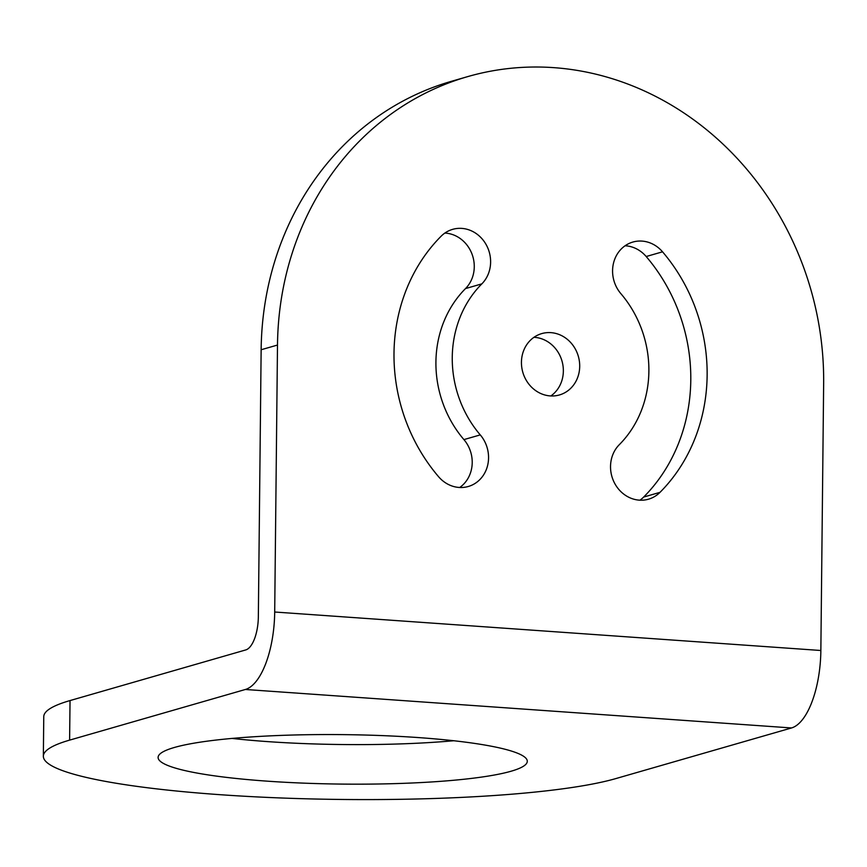 <?xml version="1.0" encoding="UTF-8"?>
<svg xmlns="http://www.w3.org/2000/svg" width="867" height="867" viewBox="0 0 867 867"><rect width="100%" height="100%" fill="white"/><g stroke="black" fill="none" stroke-linecap="round" stroke-linejoin="round"><path stroke-width="1.3" d="M660.015 492.337A171.633 155.258 73.9 0 0 662.54 251.82A31.927 28.882 73.9 0 0 632.867 242.056A31.927 28.882 73.9 0 0 620.88 293.664A107.768 97.483 -106.1 0 1 619.298 444.684A31.927 28.882 73.9 0 0 614.692 483.374A31.927 28.882 73.9 0 0 648.494 499.197A31.927 28.882 73.9 0 0 660.015 492.337L643.672 497.051A171.633 155.258 73.9 0 0 646.186 256.524A31.927 28.882 73.9 0 0 625.085 245.773M480.264 434.898A31.927 28.882 -106.1 0 1 468.278 486.495A31.927 28.882 -106.1 0 1 438.604 476.742A171.633 155.258 -106.1 0 1 441.119 236.214A31.927 28.882 -106.1 0 1 452.639 229.354A31.927 28.882 -106.1 0 1 486.452 245.177A31.927 28.882 -106.1 0 1 481.846 283.867A107.768 97.483 73.9 0 0 480.264 434.898L463.921 439.602A31.927 28.882 -106.1 0 1 459.705 487.492M43.35 756.23L43.762 716.673A299.364 40.11 0.6 0 1 70.032 700.569L69.609 740.125A299.364 40.11 -179.4 0 0 43.35 756.23A299.364 40.11 -179.4 0 0 220.077 794.692A299.364 40.11 -179.4 0 0 615.776 778.599L791.517 727.955A69.848 28.264 -86 0 0 820.854 650.499L823.65 383.517A299.364 270.797 73.9 0 0 553.677 67.637A299.364 270.797 73.9 0 0 467.681 76.621A299.364 270.797 73.9 0 0 277.494 345.044L261.14 349.748A299.364 270.797 -106.1 0 1 451.339 81.335L467.681 76.621M69.609 740.125L245.361 689.482A69.848 28.264 -86 0 0 274.698 612.015L277.494 345.044M550.242 395.916A31.927 28.882 -106.1 0 1 521.761 367.294A31.927 28.882 -106.1 0 1 541.734 333.6A31.927 28.882 -106.1 0 1 578.332 356.283A31.927 28.882 -106.1 0 1 559.41 394.962A31.927 28.882 -106.1 0 1 550.242 395.916M639.933 500.194A31.927 28.882 73.9 0 0 643.672 497.051M444.858 233.071A31.927 28.882 -106.1 0 1 472.06 254.226A31.927 28.882 -106.1 0 1 465.503 288.581A107.768 97.483 73.9 0 0 463.921 439.602M70.032 700.569L245.773 649.925A29.933 12.116 -86 0 0 258.344 616.73L261.14 349.748M533.942 337.306A31.927 28.882 -106.1 0 1 561.979 360.986A31.927 28.882 -106.1 0 1 550.848 395.959M232.042 738.424A184.606 24.731 -179.4 0 0 267.491 741.599A184.606 24.731 -179.4 0 0 453.755 740.743M174.3 747.495A184.606 24.731 -179.4 0 0 158.097 757.433A184.606 24.731 -179.4 0 0 342.432 784.093A184.606 24.731 -179.4 0 0 527.288 761.291A184.606 24.731 -179.4 0 0 381.48 735.574A184.606 24.731 -179.4 0 0 174.3 747.495M274.698 612.015L820.854 650.499M245.361 689.482L791.517 727.955M481.846 283.867L465.503 288.581M662.54 251.82L646.186 256.524"/></g></svg>
